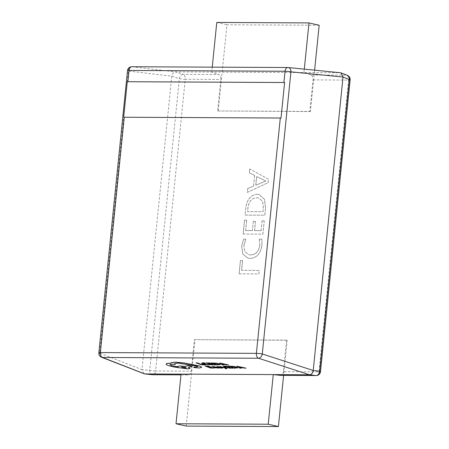 <?xml version="1.0" encoding="UTF-8"?>
<svg xmlns="http://www.w3.org/2000/svg" width="449" height="449" viewBox="0 0 449 449"><rect width="100%" height="100%" fill="white"/><g stroke="black" fill="none" stroke-linecap="round" stroke-linejoin="round"><path stroke-width="0.34" stroke-dasharray="2.25 1.68" d="M245.828 239.104L243.661 239.093L241.674 246.209L242.875 254.128L248.039 258.164L250.188 258.394C256.676 258.012 260.622 253.64 262.02 245.283L261.851 239.188L259.202 239.171L259.853 245.244C258.719 251.575 255.672 254.802 250.699 254.925L248.886 254.729L244.896 251.732L243.891 245.743L245.828 239.104L243.661 239.093M245.788 208.055L245.075 215.093L264.831 215.194L265.572 207.887L264.472 199.244L259.168 194.507L257.316 194.305C250.811 194.933 246.972 199.519 245.788 208.055L245.075 215.093M340.179 72.721L346.465 75.168L310.871 74.989A4.361 2.862 90.3 0 1 313.043 79.888L309.838 111.425L217.636 110.959L220.841 79.422A4.361 2.862 -89.7 0 0 218.669 74.523L183.074 74.343L175.508 71.891L132.068 66.749L288.095 67.535L340.179 72.721L175.508 71.891C173.499 72.149 172.259 73.58 171.787 76.173L141.979 369.622L99.689 353.155L128.347 71.032A4.361 3.502 96.7 0 1 132.068 66.749M313.043 79.888L348.637 80.068L318.998 371.834L283.409 371.654L286.608 340.118L194.406 339.652L191.201 371.188L155.612 371.009L185.246 79.243L220.841 79.422M268.491 179.202L249.756 168.998L249.369 172.786L254.645 175.43L253.562 186.127L247.769 188.569L247.382 192.363L268.137 182.67L268.491 179.202L249.756 168.998M246.731 220.156L244.559 220.145L243.15 234.036L262.906 234.137L264.253 220.874L262.087 220.863L261.094 230.651L254.589 230.618L255.515 221.464L253.348 221.452L252.417 230.606L245.67 230.573L246.731 220.156L244.559 220.145M242.623 260.572L240.456 260.56L239.109 273.817L258.865 273.918L259.219 270.444L241.629 270.36L242.623 260.572L240.456 260.56M212.242 67.142L211.743 72.07L218.669 74.523M310.871 74.989L303.945 72.536L304.293 69.14M283.409 371.654A4.361 2.862 -89.7 0 1 280.748 375.358M181.059 374.124L188.159 374.893A4.361 2.862 90.3 0 0 188.35 374.904A4.361 2.862 90.3 0 0 191.201 371.188M101.609 357.286A4.361 3.424 111.3 0 1 99.689 353.155A4.361 0.477 -174.2 0 1 98.853 352.779M143.949 373.776L141.979 369.622L149.719 370.397A4.361 0.477 -174.2 0 0 155.612 371.009A4.361 2.862 90.3 0 1 152.952 374.713M152.351 374.702A4.361 3.053 95.7 0 1 149.719 370.397L179.359 78.631A4.361 2.975 108 0 1 183.074 74.343A4.361 2.862 90.3 0 1 185.246 79.243A4.361 0.477 5.8 0 1 179.359 78.631L171.787 76.173L128.347 71.032A4.361 0.477 5.8 0 1 127.51 70.661M350.147 79.86A4.361 0.477 -174.2 0 1 348.637 80.068A4.361 2.862 90.3 0 0 346.465 75.168A4.361 3.424 111.3 0 1 347.391 75.353M286.608 340.118L287.175 340.247L283.605 375.386M194.406 339.652L287.175 340.247M186.206 426.084L194.973 339.786M309.838 111.425L310.405 111.554L314.609 70.162M217.636 110.959L310.405 111.554M319.172 25.251L226.97 24.785L218.203 111.088M216.783 22.45L226.97 24.785M123.671 117.245L281.007 118.036M249.7 168.981L249.369 172.786M249.313 172.77L254.645 175.43M254.589 175.419L253.562 186.127M253.505 186.116L247.769 188.569M247.713 188.558L247.382 192.363M247.326 192.346L268.137 182.67M268.081 182.659L268.429 179.185M255.762 185.252L256.643 176.592L265.836 181.026L255.762 185.252L256.699 176.609L265.892 181.037L255.818 185.263M245.019 215.082L264.831 215.194M264.775 215.178L265.572 207.887M265.516 207.876L264.416 199.233L259.112 194.496L257.316 194.305M257.26 194.294C250.755 194.922 246.911 199.508 245.732 208.039M256.85 197.768L258.646 197.958L262.62 201.41L263.35 207.876L262.962 211.698L247.539 211.619L247.91 207.943C248.813 201.371 251.794 197.975 256.85 197.768L258.703 197.97L262.676 201.421L263.406 207.893L263.019 211.709L247.595 211.631L247.966 207.954C248.869 201.382 251.85 197.987 256.907 197.779M244.503 220.133L243.15 234.036M243.094 234.024L262.906 234.137M262.85 234.125L264.253 220.874M264.197 220.863L262.087 220.863M262.031 220.852L261.094 230.651M261.037 230.64L254.589 230.618M254.527 230.606L255.515 221.464M255.459 221.452L253.348 221.452M253.292 221.441L252.417 230.606M252.36 230.595L245.67 230.573M245.614 230.562L246.675 220.145M243.605 239.081L241.674 246.209M241.613 246.198L242.819 254.112L247.983 258.147L250.188 258.394M250.132 258.383C256.62 258.001 260.56 253.629 261.958 245.272L262.02 245.283M261.958 245.272L261.851 239.188M261.795 239.171L259.202 239.171M259.146 239.16L259.853 245.244M259.797 245.227C258.663 251.563 255.616 254.791 250.643 254.909L250.699 254.925M250.643 254.909L248.83 254.712L244.84 251.721L243.891 245.743M243.835 245.732L245.771 239.093M240.4 260.543L239.109 273.817M239.053 273.806L258.865 273.918M258.809 273.907L259.219 270.444M259.163 270.433L241.629 270.36M241.573 270.343L242.567 260.555M196.101 362.792L201.769 364.796L205.3 364.812M201.612 363.078L202.847 363.853L205.754 364.582L210.357 364.756M202.712 363.297L205.822 363.157M210.486 364.038L212.635 363.959M208.022 363.162L210.368 363.089M206.265 362.843L211.928 364.846L215.531 364.869M211.131 362.865L216.8 364.874L220.459 364.594M219.387 364.47L216.126 363.308L212.893 363.19M222.811 364.448L225.46 364.375L228.648 364.93M219.505 362.91L222.62 364.902L223.58 364.908M224.191 364.145L221.031 363.359M209.313 367.164L211.468 367.091M206.854 366.294L209.195 366.221M205.092 365.974L210.761 367.978L214.358 367.995M214.347 367.159C213.415 367.198 213.326 367.349 214.083 367.613L219.005 368.017M211.866 366.67L215.357 367.114M216.968 367.759L216.137 367.293L214.577 367.428M216.979 367.793L216.513 367.518M219.269 367.714L221.537 368.062L222.609 367.956L222.272 367.652M217.844 366.906L219.875 366.884M216.867 366.676L221.48 367.669L221.043 367.86M223.484 366.631L225.134 367.737M219.763 366.609L226.032 368.393M225.202 368.472L226.431 368.719L226.84 368.27M227.862 367.26L230.011 367.187M225.398 366.39L227.744 366.311M223.641 366.064L229.304 368.068L232.908 368.09M228.507 366.092L234.176 368.096L237.835 367.815M236.763 367.692L233.502 366.53L230.27 366.412M240.187 367.669L242.836 367.596L246.024 368.152M236.881 366.131L239.996 368.124L240.956 368.129M241.568 367.366L238.408 366.58M193.985 367.029L193.76 367.462L196.387 367.911L199.199 367.927L201.719 367.304M174.667 363.701L177.804 363.011L196.741 365.957L197.891 366.743M169.958 364.627L172.158 364.122L175.29 364.347M177.613 366.44L177.832 366.833M188.636 367.394L191.919 366.232M166.152 363.926C165.962 364.364 166.747 364.902 168.51 365.537L174.902 367.102L187.907 368.797L190.095 368.376M171.192 362.685L170.839 363.297M186.279 367.804L182.3 366.827L181.447 367.052M316.147 375.549A4.361 2.862 90.3 0 0 318.998 371.834A4.361 0.477 5.8 0 0 320.507 371.626M188.35 374.904L180.986 374.864L188.159 374.893"/><path stroke-width="0.67" d="M124.272 117.234L280.299 118.02A4.361 0.477 5.8 0 1 281.007 118.036L284.615 82.515A4.361 0.477 -174.2 0 0 283.903 82.504L127.881 81.712A4.361 0.477 -174.2 0 0 127.28 81.724L123.671 117.245A4.361 0.477 5.8 0 1 124.272 117.234L100.363 352.572L256.39 353.363L280.299 118.02M280.748 375.358A4.361 2.862 -89.7 0 1 280.558 375.37A4.361 2.862 -89.7 0 1 280.361 375.358L273.267 374.589L309.496 374.775L258.562 358.263L102.535 357.471A4.361 3.424 111.3 0 1 101.609 357.286L144.595 373.933L273.267 374.589L268.227 424.215L278.408 426.55L186.206 426.084L176.019 423.749L181.059 374.124M280.361 375.358L315.956 375.538A4.361 3.502 96.7 0 0 319.671 371.25L313.217 370.487L343.025 77.037L290.941 71.857L262.283 353.975A4.361 2.975 108 0 1 258.562 358.263A4.361 2.862 90.3 0 1 256.39 353.363A4.361 0.477 -174.2 0 1 262.283 353.975L313.217 370.487C312.745 373.085 311.505 374.511 309.496 374.775L315.956 375.538A4.361 2.862 90.3 0 0 316.147 375.549L280.558 375.37M132.068 66.749A4.361 2.862 90.3 0 0 131.871 66.738A4.361 4.361 0 0 0 127.51 70.661L98.853 352.779A4.361 0.477 -174.2 0 1 100.363 352.572A4.361 2.862 90.3 0 0 102.535 357.471L144.825 373.944L152.565 374.713A4.361 3.053 95.7 0 1 152.351 374.702L144.595 373.933M340.179 72.721L288.309 67.546A4.361 4.361 0 0 0 287.899 67.524A4.361 2.862 90.3 0 1 288.095 67.535A4.361 3.053 95.7 0 1 288.309 67.546A4.361 3.053 95.7 0 1 290.941 71.857A4.361 0.477 5.8 0 0 285.048 71.239L129.02 70.454L127.881 81.712M340.415 72.732L341.06 72.89L343.025 77.037L349.311 79.484A4.361 3.424 111.3 0 0 347.391 75.353L341.06 72.89M268.227 424.215L176.019 423.749M283.605 375.386L278.408 426.55M304.293 69.14L308.985 22.916L319.172 25.251L314.609 70.162M308.985 22.916L216.783 22.45L212.242 67.142M284.615 82.515L127.28 81.724M205.288 364.897L201.988 364.571L196.965 362.798L196.09 362.876L201.758 364.88L205.288 364.897L204.654 364.588M204.643 364.672L201.988 364.571M201.977 364.655L196.965 362.798M196.954 362.882L196.09 362.876M210.34 364.841L203.7 363.926L202.701 363.325L205.81 363.241L203.229 362.882L201.601 363.162L202.836 363.937L205.743 364.667L210.357 364.756L205.99 364.414L202.712 363.241M205.81 363.241L203.24 362.792L201.607 363.112M215.52 364.953L212.136 364.706L210.227 364.032L212.624 364.044L209.582 363.802L207.769 363.162L210.351 363.174L209.7 362.944L206.248 362.927L211.917 364.93L215.531 364.869L212.147 364.622L210.486 364.038M212.624 364.044L208.022 363.162M210.351 363.174L206.248 362.927M220.431 364.7L219.331 363.959L216.311 363.241L211.12 362.955L216.783 364.958L220.459 364.594M219.387 364.47L216.109 363.393L212.635 363.19L217.002 364.734L219.387 364.504M220.448 364.616L219.342 363.87L216.323 363.157L211.12 362.955M212.893 363.19L217.019 364.65L219.387 364.453M228.636 365.015L219.494 362.994L222.609 364.986L223.563 364.992L222.659 364.448L228.648 364.93L219.494 362.994M222.289 364.223L224.539 364.234L220.65 363.252L222.289 364.223L224.191 364.145M223.563 364.992L222.811 364.448M221.031 363.359L222.306 364.139M214.347 368.079L210.963 367.838L209.06 367.164L211.451 367.175L210.806 366.945L208.409 366.934L206.596 366.294L209.183 366.305L208.527 366.075L205.081 366.058L210.744 368.062L214.358 367.995L210.979 367.753L209.313 367.164M211.451 367.175L206.854 366.294M209.183 366.305L205.081 366.058M213.123 366.631L211.855 366.754L215.582 367.187L214.336 367.243C213.398 367.282 213.309 367.434 214.066 367.703L218.994 368.101L213.14 366.547L211.855 366.754M215.357 367.114L214.336 367.243C213.398 367.282 213.309 367.434 214.066 367.703M214.571 367.507L216.99 367.725M216.979 367.793L216.513 367.518M218.994 368.101L216.401 367.097L213.14 366.547M214.347 367.159C213.415 367.198 213.326 367.349 214.083 367.613M214.583 367.417L214.875 367.602M219.258 367.798L221.525 368.152L222.597 368.045L222.261 367.737L217.984 367.046L219.864 366.968L217.86 366.653L216.856 366.76L217.181 367.063L221.469 367.753L219.258 367.798L221.48 367.669M222.597 368.045L222.272 367.652L217.855 366.822M222.609 367.956L222.272 367.652L222.609 367.956M219.864 366.968L217.872 366.569L216.867 366.676L217.181 367.063M221.469 367.753L221.043 367.86M225.19 368.562L226.419 368.803L226.829 368.354L224.354 366.637L223.473 366.715L225.415 367.899L219.763 366.609L225.667 368.135L226.032 368.393L225.19 368.562L226.049 368.309M224.343 366.721L223.473 366.715M224.983 367.782L220.7 366.614M220.689 366.698L219.752 366.698M227.087 368.607L224.354 366.637M227.11 368.567L226.84 368.27M232.896 368.174L229.512 367.933L227.604 367.26L230 367.271L226.958 367.029L225.145 366.384L227.727 366.401L227.076 366.171L223.624 366.148L229.293 368.158L232.908 368.09L229.523 367.849L227.862 367.26M230 367.271L225.398 366.39M227.727 366.401L223.624 366.148M237.807 367.922L236.707 367.181L233.688 366.463L228.496 366.176L234.159 368.18L237.835 367.815M236.763 367.692L233.486 366.614L230.011 366.412L234.378 367.956L236.763 367.725M237.824 367.838L236.718 367.097L233.699 366.378L228.496 366.176M230.27 366.412L234.395 367.871L236.763 367.675M246.013 368.242L236.87 366.216L239.985 368.208L240.939 368.214L240.035 367.669L246.024 368.152L236.87 366.216M239.665 367.445L241.916 367.456L238.026 366.474L239.665 367.445L241.568 367.366M240.939 368.214L240.187 367.669M238.408 366.58L239.682 367.361M201.713 367.338L199.653 365.963L183.905 362.932L175.334 362.158L171.192 362.685L170.873 363.303L169.694 363.269C167.606 363.263 166.422 363.482 166.152 363.926L166.141 364.01C165.95 364.448 166.736 364.986 168.493 365.621L174.886 367.187L187.895 368.882L190.09 368.421L188.221 367.338L191.908 366.317L188.294 365.553L184.735 366.519L179.796 366.014L177.602 366.479L177.978 366.934L171.417 365.609L169.947 364.667L172.147 364.206L175.273 364.431L174.655 363.741L177.787 363.095L196.729 366.047L197.897 366.788L193.974 367.114L193.749 367.546L199.188 368.012L201.708 367.389L199.642 366.047L183.894 363.017L175.323 362.242L171.181 362.77L170.856 363.387L169.683 363.353C167.589 363.348 166.411 363.567 166.141 364.01L166.119 364.06M197.891 366.743L193.985 367.029L193.749 367.546M185.426 368.023L186.284 367.849L185.712 367.478L181.424 367.091L185.426 368.023L186.279 367.804M193.985 367.029L193.76 367.462M175.273 364.431L174.667 363.701M177.989 366.85L171.428 365.525L169.958 364.627M191.908 366.317L188.311 365.469L184.747 366.435L179.808 365.929L177.613 366.44M190.095 368.376L188.238 367.254M181.447 367.052L185.443 367.939M283.903 82.504L285.048 71.239A4.361 2.862 90.3 0 1 287.899 67.524L131.871 66.738A4.361 2.862 90.3 0 0 129.02 70.454A4.361 0.477 5.8 0 0 127.51 70.661M152.351 374.702A4.361 4.361 0 0 0 152.761 374.724A4.361 2.862 90.3 0 1 152.565 374.713L180.986 374.853L152.761 374.724A4.361 2.862 90.3 0 0 152.952 374.713M316.147 375.549A4.361 4.361 0 0 0 320.507 371.626A4.361 0.477 5.8 0 0 319.671 371.25L349.311 79.484A4.361 0.477 -174.2 0 1 350.147 79.86A4.361 4.361 0 0 0 347.391 75.353M98.853 352.779A4.361 4.361 0 0 0 101.609 357.286M350.147 79.86L320.507 371.626"/></g></svg>
